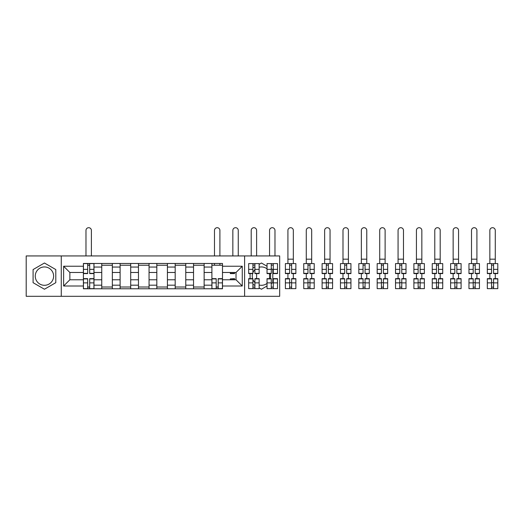 <?xml version="1.0" encoding="UTF-8"?>
<svg xmlns="http://www.w3.org/2000/svg" width="524" height="524" viewBox="0 0 524 524"><rect width="100%" height="100%" fill="white"/><g stroke="black" fill="none" stroke-linecap="round" stroke-linejoin="round"><path stroke-width="0.79" d="M44.442 285.298A9.177 9.177 0 0 1 35.259 276.122A9.177 9.177 0 0 1 44.442 266.945A9.177 9.177 0 0 1 53.618 276.122A9.177 9.177 0 0 1 44.442 285.298M267.03 283.405A9.177 9.177 0 0 1 259.144 285.01M254.913 282.574A9.177 9.177 0 0 1 252.909 279.508M252.62 278.65A9.177 9.177 0 0 1 252.62 273.594M252.909 272.735A9.177 9.177 0 0 1 254.913 269.67M259.144 267.233A9.177 9.177 0 0 1 267.03 268.838M244.61 296.302L279.678 296.302L279.678 255.941L26.2 255.941L26.2 296.302L244.61 296.302L244.61 255.941M270.266 273.594A9.177 9.177 0 0 1 270.266 278.65M101.748 288.77L101.748 267.063L93.986 267.063L93.986 288.77M93.986 267.063L93.986 263.474M101.748 267.063L101.748 263.474M112.339 263.474L112.339 288.77M120.107 288.77L120.107 263.474M130.699 263.474L130.699 288.77M138.467 288.77L138.467 263.474M149.058 263.474L149.058 288.77M156.827 288.77L156.827 263.474M167.418 263.474L167.418 288.77M175.18 288.77L175.18 263.474M185.771 263.474L185.771 288.77M193.539 288.77L193.539 263.474M204.131 263.474L204.131 288.77M211.899 288.77L211.899 263.474M211.899 279.77L204.131 279.77M193.539 279.77L185.771 279.77M175.18 279.77L167.418 279.77M156.827 279.77L149.058 279.77M138.467 279.77L130.699 279.77M120.107 279.77L112.339 279.77M101.748 279.77L93.986 279.77M211.899 272.473L204.131 272.473M193.539 272.473L185.771 272.473M175.18 272.473L167.418 272.473M156.827 272.473L149.058 272.473M138.467 272.473L130.699 272.473M120.107 272.473L112.339 272.473M101.748 272.473L93.986 272.473M69.862 279.77L83.395 279.77L83.395 272.473L69.862 272.473L69.862 279.77L63.62 286.006L63.62 266.238L83.395 266.238L83.395 272.473M222.49 272.473L222.49 279.77L236.023 279.77L236.023 272.473L222.49 272.473L222.49 263.474L83.395 263.474L83.395 266.238M222.49 266.238L242.258 266.238L242.258 286.006L222.49 286.006L222.49 279.77M83.395 279.77L83.395 288.77L222.49 288.77L222.49 286.006M83.395 286.006L63.62 286.006M61.269 296.302L61.269 255.941M55.799 269.565L44.442 263.009L33.084 269.565L33.084 282.678L44.442 289.235L55.799 282.678L55.799 269.565M271.268 283.563L272.794 282.678L272.794 269.565L271.268 268.681M267.03 266.238L261.443 263.009L259.144 264.332M259.144 287.912L261.443 289.235L267.03 286.006M252.909 284.309L254.913 285.462M250.086 273.345L250.086 278.899M254.913 266.781L252.909 267.934M89.689 287.008L87.685 287.008M87.685 265.236L89.689 265.236M112.339 287.008L101.748 287.008M101.748 265.236L112.339 265.236M130.699 287.008L120.107 287.008M120.107 265.236L130.699 265.236M149.058 287.008L138.467 287.008M138.467 265.236L149.058 265.236M167.418 287.008L156.827 287.008M156.827 265.236L167.418 265.236M185.771 287.008L175.18 287.008M175.18 265.236L185.771 265.236M204.131 287.008L193.539 287.008M193.539 265.236L204.131 265.236M218.194 287.008L216.196 287.008M211.899 265.236L222.49 265.236M63.62 266.238L69.862 272.473M236.023 279.77L242.258 286.006M236.023 272.473L242.258 266.238M91.392 255.941L91.392 230.403A2.705 2.705 0 0 0 88.687 227.698A2.705 2.705 0 0 0 85.982 230.403L85.982 255.941M89.689 273.594L89.689 263.592L93.927 263.592L93.927 273.594L89.689 273.594M87.685 265.118L89.689 265.118M87.685 263.592L83.454 263.592L83.454 273.594L87.685 273.594L87.685 263.592L89.689 263.592M87.685 278.65L87.685 288.652L83.454 288.652L83.454 278.65L87.685 278.65M89.689 287.126L87.685 287.126M89.689 288.652L93.927 288.652L93.927 278.65L89.689 278.65L89.689 288.652L87.685 288.652M238.256 255.941L238.256 230.403A2.705 2.705 0 0 0 235.551 227.698A2.705 2.705 0 0 0 232.846 230.403L232.846 255.941M230.318 272.473L230.318 273.594L234.549 273.594L234.549 272.473M256.616 255.941L256.616 230.403A2.705 2.705 0 0 0 253.911 227.698A2.705 2.705 0 0 0 251.206 230.403L251.206 255.941M254.913 273.594L254.913 263.592L259.144 263.592L259.144 273.594L254.913 273.594M252.909 265.118L254.913 265.118M252.909 263.592L248.671 263.592L248.671 273.594L252.909 273.594L252.909 263.592L254.913 263.592M274.976 255.941L274.976 230.403A2.705 2.705 0 0 0 272.27 227.698A2.705 2.705 0 0 0 269.559 230.403L269.559 255.941M273.266 273.594L273.266 263.592L277.504 263.592L277.504 273.594L273.266 273.594M271.268 265.118L273.266 265.118M271.268 263.592L267.03 263.592L267.03 273.594L271.268 273.594L271.268 263.592L273.266 263.592M219.903 255.941L219.903 230.403A2.705 2.705 0 0 0 217.191 227.698A2.705 2.705 0 0 0 214.486 230.403L214.486 255.941M216.196 278.65L216.196 288.652L211.958 288.652L211.958 278.65L216.196 278.65M218.194 287.126L216.196 287.126M218.194 288.652L222.431 288.652L222.431 278.65L218.194 278.65L218.194 288.652L216.196 288.652M219.903 263.474L219.903 265.236M214.486 263.474L214.486 265.236M234.549 278.899L230.318 278.899L234.549 278.65L234.549 279.77M230.318 278.899L230.318 279.77M252.909 278.65L252.909 288.652L248.671 288.652L248.671 278.65L252.909 278.65M254.913 287.126L252.909 287.126M254.913 288.652L259.144 288.652L259.144 278.65L254.913 278.65L254.913 288.652L252.909 288.652M256.616 273.594L256.616 278.65M271.268 278.65L271.268 288.652L267.03 288.652L267.03 278.65L271.268 278.65M273.266 287.126L271.268 287.126M273.266 288.652L277.504 288.652L277.504 278.65L273.266 278.65L273.266 288.652L271.268 288.652M269.559 273.594L269.559 278.65M287.918 259.177L293.335 259.177L293.335 230.403A2.705 2.705 0 0 0 290.623 227.698A2.705 2.705 0 0 0 287.918 230.403L287.918 263.592M291.626 273.594L291.626 263.592L295.863 263.592L295.863 273.594L291.626 273.594M289.628 265.118L291.626 265.118M289.628 263.592L285.39 263.592L285.39 273.594L289.628 273.594L289.628 263.592L291.626 263.592M293.335 259.177L293.335 263.592M306.278 259.177L311.688 259.177L311.688 230.403A2.705 2.705 0 0 0 308.983 227.698A2.705 2.705 0 0 0 306.278 230.403L306.278 263.592M309.985 273.594L309.985 263.592L314.223 263.592L314.223 273.594L309.985 273.594M307.981 265.118L309.985 265.118M307.981 263.592L303.75 263.592L303.75 273.594L307.981 273.594L307.981 263.592L309.985 263.592M311.688 259.177L311.688 263.592M324.638 259.177L330.048 259.177L330.048 230.403A2.705 2.705 0 0 0 327.343 227.698A2.705 2.705 0 0 0 324.638 230.403L324.638 263.592M328.345 273.594L328.345 263.592L332.576 263.592L332.576 273.594L328.345 273.594M326.341 265.118L328.345 265.118M326.341 263.592L322.103 263.592L322.103 273.594L326.341 273.594L326.341 263.592L328.345 263.592M330.048 259.177L330.048 263.592M342.991 259.177L348.408 259.177L348.408 230.403A2.705 2.705 0 0 0 345.702 227.698A2.705 2.705 0 0 0 342.991 230.403L342.991 263.592M346.698 273.594L346.698 263.592L350.936 263.592L350.936 273.594L346.698 273.594M344.7 265.118L346.698 265.118M344.7 263.592L340.462 263.592L340.462 273.594L344.7 273.594L344.7 263.592L346.698 263.592M348.408 259.177L348.408 263.592M361.35 259.177L366.767 259.177L366.767 230.403A2.705 2.705 0 0 0 364.056 227.698A2.705 2.705 0 0 0 361.35 230.403L361.35 263.592M365.058 273.594L365.058 263.592L369.296 263.592L369.296 273.594L365.058 273.594M363.06 265.118L365.058 265.118M363.06 263.592L358.822 263.592L358.822 273.594L363.06 273.594L363.06 263.592L365.058 263.592M366.767 259.177L366.767 263.592M379.71 259.177L385.12 259.177L385.12 230.403A2.705 2.705 0 0 0 382.415 227.698A2.705 2.705 0 0 0 379.71 230.403L379.71 263.592M383.417 273.594L383.417 263.592L387.655 263.592L387.655 273.594L383.417 273.594M381.413 265.118L383.417 265.118M381.413 263.592L377.182 263.592L377.182 273.594L381.413 273.594L381.413 263.592L383.417 263.592M385.12 259.177L385.12 263.592M398.07 259.177L403.48 259.177L403.48 230.403A2.705 2.705 0 0 0 400.775 227.698A2.705 2.705 0 0 0 398.07 230.403L398.07 263.592M401.77 273.594L401.77 263.592L406.008 263.592L406.008 273.594L401.77 273.594M399.773 265.118L401.77 265.118M399.773 263.592L395.535 263.592L395.535 273.594L399.773 273.594L399.773 263.592L401.77 263.592M403.48 259.177L403.48 263.592M416.423 259.177L421.84 259.177L421.84 230.403A2.705 2.705 0 0 0 419.135 227.698A2.705 2.705 0 0 0 416.423 230.403L416.423 263.592M420.13 273.594L420.13 263.592L424.368 263.592L424.368 273.594L420.13 273.594M418.132 265.118L420.13 265.118M418.132 263.592L413.894 263.592L413.894 273.594L418.132 273.594L418.132 263.592L420.13 263.592M421.84 259.177L421.84 263.592M434.782 259.177L440.193 259.177L440.193 230.403A2.705 2.705 0 0 0 437.488 227.698A2.705 2.705 0 0 0 434.782 230.403L434.782 263.592M438.49 273.594L438.49 263.592L442.728 263.592L442.728 273.594L438.49 273.594M436.492 265.118L438.49 265.118M436.492 263.592L432.254 263.592L432.254 273.594L436.492 273.594L436.492 263.592L438.49 263.592M440.193 259.177L440.193 263.592M453.142 259.177L458.552 259.177L458.552 230.403A2.705 2.705 0 0 0 455.847 227.698A2.705 2.705 0 0 0 453.142 230.403L453.142 263.592M456.849 273.594L456.849 263.592L461.087 263.592L461.087 273.594L456.849 273.594M454.845 265.118L456.849 265.118M454.845 263.592L450.614 263.592L450.614 273.594L454.845 273.594L454.845 263.592L456.849 263.592M458.552 259.177L458.552 263.592M471.502 259.177L476.912 259.177L476.912 230.403A2.705 2.705 0 0 0 474.207 227.698A2.705 2.705 0 0 0 471.502 230.403L471.502 263.592M475.203 273.594L475.203 263.592L479.44 263.592L479.44 273.594L475.203 273.594M473.205 265.118L475.203 265.118M473.205 263.592L468.967 263.592L468.967 273.594L473.205 273.594L473.205 263.592L475.203 263.592M476.912 259.177L476.912 263.592M489.855 259.177L495.272 259.177L495.272 230.403A2.705 2.705 0 0 0 492.56 227.698A2.705 2.705 0 0 0 489.855 230.403L489.855 263.592M493.562 273.594L493.562 263.592L497.8 263.592L497.8 273.594L493.562 273.594M491.564 265.118L493.562 265.118M491.564 263.592L487.327 263.592L487.327 273.594L491.564 273.594L491.564 263.592L493.562 263.592M495.272 259.177L495.272 263.592M289.628 278.65L289.628 288.652L285.39 288.652L285.39 278.65L289.628 278.65M291.626 287.126L289.628 287.126M291.626 288.652L295.863 288.652L295.863 278.65L291.626 278.65L291.626 288.652L289.628 288.652M293.335 273.594L293.335 278.65M287.918 273.594L287.918 278.65M307.981 278.65L307.981 288.652L303.75 288.652L303.75 278.65L307.981 278.65M309.985 287.126L307.981 287.126M309.985 288.652L314.223 288.652L314.223 278.65L309.985 278.65L309.985 288.652L307.981 288.652M311.688 273.594L311.688 278.65M306.278 273.594L306.278 278.65M326.341 278.65L326.341 288.652L322.103 288.652L322.103 278.65L326.341 278.65M328.345 287.126L326.341 287.126M328.345 288.652L332.576 288.652L332.576 278.65L328.345 278.65L328.345 288.652L326.341 288.652M330.048 273.594L330.048 278.65M324.638 273.594L324.638 278.65M344.7 278.65L344.7 288.652L340.462 288.652L340.462 278.65L344.7 278.65M346.698 287.126L344.7 287.126M346.698 288.652L350.936 288.652L350.936 278.65L346.698 278.65L346.698 288.652L344.7 288.652M348.408 273.594L348.408 278.65M342.991 273.594L342.991 278.65M363.06 278.65L363.06 288.652L358.822 288.652L358.822 278.65L363.06 278.65M365.058 287.126L363.06 287.126M365.058 288.652L369.296 288.652L369.296 278.65L365.058 278.65L365.058 288.652L363.06 288.652M366.767 273.594L366.767 278.65M361.35 273.594L361.35 278.65M381.413 278.65L381.413 288.652L377.182 288.652L377.182 278.65L381.413 278.65M383.417 287.126L381.413 287.126M383.417 288.652L387.655 288.652L387.655 278.65L383.417 278.65L383.417 288.652L381.413 288.652M385.12 273.594L385.12 278.65M379.71 273.594L379.71 278.65M399.773 278.65L399.773 288.652L395.535 288.652L395.535 278.65L399.773 278.65M401.77 287.126L399.773 287.126M401.77 288.652L406.008 288.652L406.008 278.65L401.77 278.65L401.77 288.652L399.773 288.652M403.48 273.594L403.48 278.65M398.07 273.594L398.07 278.65M418.132 278.65L418.132 288.652L413.894 288.652L413.894 278.65L418.132 278.65M420.13 287.126L418.132 287.126M420.13 288.652L424.368 288.652L424.368 278.65L420.13 278.65L420.13 288.652L418.132 288.652M421.84 273.594L421.84 278.65M416.423 273.594L416.423 278.65M436.492 278.65L436.492 288.652L432.254 288.652L432.254 278.65L436.492 278.65M438.49 287.126L436.492 287.126M438.49 288.652L442.728 288.652L442.728 278.65L438.49 278.65L438.49 288.652L436.492 288.652M440.193 273.594L440.193 278.65M434.782 273.594L434.782 278.65M454.845 278.65L454.845 288.652L450.614 288.652L450.614 278.65L454.845 278.65M456.849 287.126L454.845 287.126M456.849 288.652L461.087 288.652L461.087 278.65L456.849 278.65L456.849 288.652L454.845 288.652M458.552 273.594L458.552 278.65M453.142 273.594L453.142 278.65M473.205 278.65L473.205 288.652L468.967 288.652L468.967 278.65L473.205 278.65M475.203 287.126L473.205 287.126M475.203 288.652L479.44 288.652L479.44 278.65L475.203 278.65L475.203 288.652L473.205 288.652M476.912 273.594L476.912 278.65M471.502 273.594L471.502 278.65M491.564 278.65L491.564 288.652L487.327 288.652L487.327 278.65L491.564 278.65M493.562 287.126L491.564 287.126M493.562 288.652L497.8 288.652L497.8 278.65L493.562 278.65L493.562 288.652L491.564 288.652M495.272 273.594L495.272 278.65M489.855 273.594L489.855 278.65M193.539 267.063L185.771 267.063M175.18 267.063L167.418 267.063M156.827 267.063L149.058 267.063M138.467 267.063L130.699 267.063M120.107 267.063L112.339 267.063M211.899 267.063L204.131 267.063M193.539 285.18L185.771 285.18M175.18 285.18L167.418 285.18M156.827 285.18L149.058 285.18M138.467 285.18L130.699 285.18M120.107 285.18L112.339 285.18M101.748 285.18L93.986 285.18M211.899 285.18L204.131 285.18M89.689 273.345L93.927 273.345M89.689 269.369L93.927 269.369M83.454 273.345L87.685 273.345M83.454 269.369L87.685 269.369M87.685 278.899L83.454 278.899M87.685 282.875L83.454 282.875M93.927 278.899L89.689 278.899M93.927 282.875L89.689 282.875M230.318 273.345L234.549 273.345M254.913 273.345L259.144 273.345M254.913 269.369L259.144 269.369M248.671 273.345L252.909 273.345M248.671 269.369L252.909 269.369M273.266 273.345L277.504 273.345M273.266 269.369L277.504 269.369M267.03 273.345L271.268 273.345M267.03 269.369L271.268 269.369M216.196 278.899L211.958 278.899M216.196 282.875L211.958 282.875M222.431 278.899L218.194 278.899M222.431 282.875L218.194 282.875M252.909 278.899L248.671 278.899M252.909 282.875L248.671 282.875M259.144 278.899L254.913 278.899M259.144 282.875L254.913 282.875M271.268 278.899L267.03 278.899M271.268 282.875L267.03 282.875M277.504 278.899L273.266 278.899M277.504 282.875L273.266 282.875M291.626 273.345L295.863 273.345M291.626 269.369L295.863 269.369M285.39 273.345L289.628 273.345M285.39 269.369L289.628 269.369M309.985 273.345L314.223 273.345M309.985 269.369L314.223 269.369M303.75 273.345L307.981 273.345M303.75 269.369L307.981 269.369M328.345 273.345L332.576 273.345M328.345 269.369L332.576 269.369M322.103 273.345L326.341 273.345M322.103 269.369L326.341 269.369M346.698 273.345L350.936 273.345M346.698 269.369L350.936 269.369M340.462 273.345L344.7 273.345M340.462 269.369L344.7 269.369M365.058 273.345L369.296 273.345M365.058 269.369L369.296 269.369M358.822 273.345L363.06 273.345M358.822 269.369L363.06 269.369M383.417 273.345L387.655 273.345M383.417 269.369L387.655 269.369M377.182 273.345L381.413 273.345M377.182 269.369L381.413 269.369M401.77 273.345L406.008 273.345M401.77 269.369L406.008 269.369M395.535 273.345L399.773 273.345M395.535 269.369L399.773 269.369M420.13 273.345L424.368 273.345M420.13 269.369L424.368 269.369M413.894 273.345L418.132 273.345M413.894 269.369L418.132 269.369M438.49 273.345L442.728 273.345M438.49 269.369L442.728 269.369M432.254 273.345L436.492 273.345M432.254 269.369L436.492 269.369M456.849 273.345L461.087 273.345M456.849 269.369L461.087 269.369M450.614 273.345L454.845 273.345M450.614 269.369L454.845 269.369M475.203 273.345L479.44 273.345M475.203 269.369L479.44 269.369M468.967 273.345L473.205 273.345M468.967 269.369L473.205 269.369M493.562 273.345L497.8 273.345M493.562 269.369L497.8 269.369M487.327 273.345L491.564 273.345M487.327 269.369L491.564 269.369M289.628 278.899L285.39 278.899M289.628 282.875L285.39 282.875M295.863 278.899L291.626 278.899M295.863 282.875L291.626 282.875M291.626 282.711L289.628 282.711M307.981 278.899L303.75 278.899M307.981 282.875L303.75 282.875M314.223 278.899L309.985 278.899M314.223 282.875L309.985 282.875M309.985 282.711L307.981 282.711M326.341 278.899L322.103 278.899M326.341 282.875L322.103 282.875M332.576 278.899L328.345 278.899M332.576 282.875L328.345 282.875M328.345 282.711L326.341 282.711M344.7 278.899L340.462 278.899M344.7 282.875L340.462 282.875M350.936 278.899L346.698 278.899M350.936 282.875L346.698 282.875M346.698 282.711L344.7 282.711M363.06 278.899L358.822 278.899M363.06 282.875L358.822 282.875M369.296 278.899L365.058 278.899M369.296 282.875L365.058 282.875M365.058 282.711L363.06 282.711M381.413 278.899L377.182 278.899M381.413 282.875L377.182 282.875M387.655 278.899L383.417 278.899M387.655 282.875L383.417 282.875M383.417 282.711L381.413 282.711M399.773 278.899L395.535 278.899M399.773 282.875L395.535 282.875M406.008 278.899L401.77 278.899M406.008 282.875L401.77 282.875M401.77 282.711L399.773 282.711M418.132 278.899L413.894 278.899M418.132 282.875L413.894 282.875M424.368 278.899L420.13 278.899M424.368 282.875L420.13 282.875M420.13 282.711L418.132 282.711M436.492 278.899L432.254 278.899M436.492 282.875L432.254 282.875M442.728 278.899L438.49 278.899M442.728 282.875L438.49 282.875M438.49 282.711L436.492 282.711M454.845 278.899L450.614 278.899M454.845 282.875L450.614 282.875M461.087 278.899L456.849 278.899M461.087 282.875L456.849 282.875M456.849 282.711L454.845 282.711M473.205 278.899L468.967 278.899M473.205 282.875L468.967 282.875M479.44 278.899L475.203 278.899M479.44 282.875L475.203 282.875M475.203 282.711L473.205 282.711M491.564 278.899L487.327 278.899M491.564 282.875L487.327 282.875M497.8 278.899L493.562 278.899M497.8 282.875L493.562 282.875M493.562 282.711L491.564 282.711"/></g></svg>
